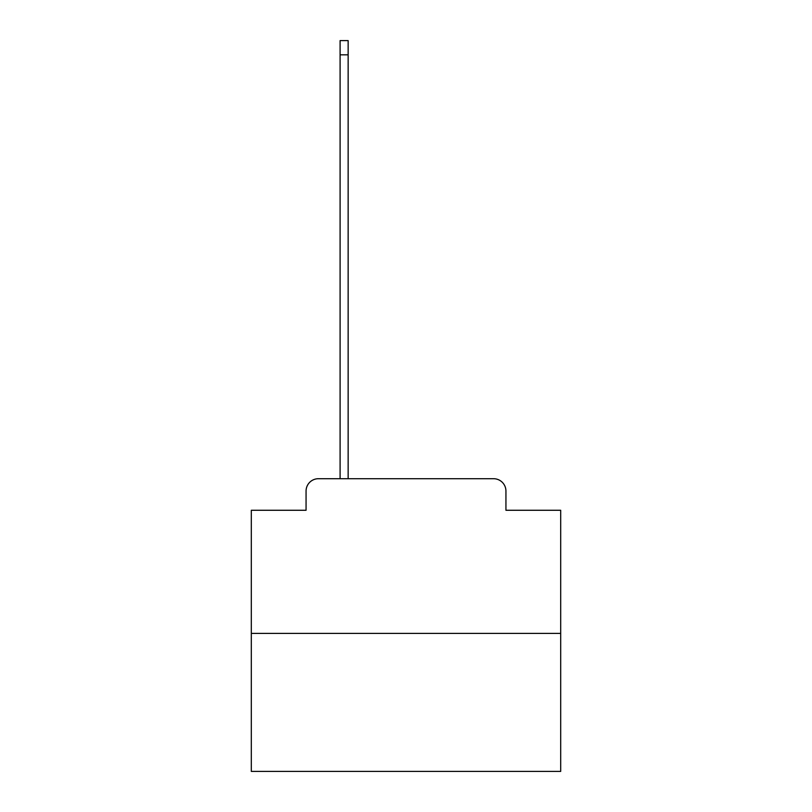 <?xml version="1.0" encoding="UTF-8"?>
<svg xmlns="http://www.w3.org/2000/svg" width="812" height="812" viewBox="0 0 812 812"><rect width="100%" height="100%" fill="white"/><g stroke="black" fill="none" stroke-linecap="round" stroke-linejoin="round"><path stroke-width="1.22" d="M306.063 491.087L306.063 510.271L306.063 491.087A12.373 12.373 0 0 1 318.436 478.704L340.096 478.704L340.096 40.6L348.145 40.6L348.145 478.704L357.737 478.704M560.696 633.411L251.304 633.411L251.304 771.4L560.696 771.4L560.696 510.271L505.937 510.271L505.937 491.087A12.373 12.373 0 0 0 493.564 478.704L318.436 478.704M251.304 633.411L251.304 510.271L306.063 510.271M454.263 478.704L493.564 478.704M505.937 510.271L505.937 491.087M340.096 54.83L348.145 54.83"/></g></svg>
